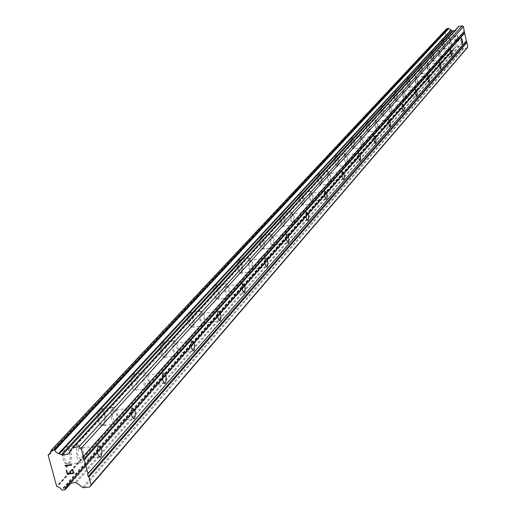 <?xml version="1.0" encoding="UTF-8"?>
<svg xmlns="http://www.w3.org/2000/svg" width="516" height="516" viewBox="0 0 516 516"><rect width="100%" height="100%" fill="white"/><g stroke="black" fill="none" stroke-linecap="round" stroke-linejoin="round"><path stroke-width="0.39" stroke-dasharray="2.58 1.94" d="M78.651 448.668L79.154 448.294C82.405 450.055 83.173 453.661 81.47 459.111L80.954 459.492C77.703 457.731 76.936 454.125 78.651 448.668M68.57 463.684L70.008 460.111L70.086 454.854L68.763 449.875L67.338 447.656L65.738 446.779L64.165 447.482L63.062 449.565L62.481 454.467L62.92 458.105L63.945 461.31L66.177 464.161L67.757 464.284L68.57 463.684L69.654 461.575L70.215 456.679L69.776 453.067L68.073 448.617L66.532 447.037L64.952 446.901L63.049 449.565L62.501 452.687L62.907 458.105L63.932 461.31L65.371 463.542L66.97 464.413L68.557 463.684M113.198 410.665L113.649 410.336C116.661 412.097 117.403 415.554 115.855 420.701L115.403 421.043C112.378 419.269 111.643 415.812 113.198 410.665M103.426 425.171L104.425 423.204L104.903 420.243L104.484 415.083L102.877 410.788L100.691 408.975L99.272 409.588L97.943 412.923L97.756 416.199L98.614 421.314L100.504 424.939L101.987 425.803L103.426 425.171L104.413 423.204L104.903 418.547L104.471 415.083L103.503 412.013L101.426 409.24L99.962 409.078L98.246 411.542L97.763 414.496L98.175 419.682L99.149 422.772L100.491 424.939L101.975 425.81L103.413 425.171M144.925 375.764L145.319 375.474C148.131 377.235 148.834 380.556 147.434 385.433L147.034 385.736C144.216 383.962 143.513 380.64 144.925 375.764M135.437 389.799C137.656 382.221 136.559 377.067 132.135 374.339L131.509 374.79C129.271 382.369 130.367 387.529 134.799 390.27L135.437 389.799M135.424 389.799C137.643 382.221 136.547 377.067 132.128 374.345L131.503 374.79C129.258 382.369 130.355 387.529 134.786 390.27L135.424 389.799M174.15 343.611L174.505 343.346C177.136 345.107 177.814 348.3 176.536 352.931L176.175 353.196C173.544 351.435 172.866 348.236 174.15 343.611M164.946 357.195C166.965 350.003 165.913 345.043 161.779 342.321L161.218 342.727C159.18 349.919 160.231 354.885 164.372 357.614L164.946 357.195M164.933 357.201C166.952 350.003 165.9 345.043 161.772 342.327L161.211 342.727C159.167 349.919 160.218 354.885 164.359 357.62L164.933 357.201M201.169 313.883L201.492 313.651C203.955 315.399 204.6 318.475 203.439 322.887L203.111 323.126C200.647 321.371 200.002 318.288 201.169 313.883M192.223 327.054C194.074 320.204 193.061 315.424 189.191 312.722L188.688 313.083C186.824 319.926 187.83 324.712 191.713 327.428L192.223 327.054C194.061 320.204 193.049 315.424 189.179 312.722L188.675 313.083C186.811 319.926 187.824 324.712 191.7 327.428L192.216 327.054M226.221 286.322L226.511 286.116C228.82 287.851 229.446 290.824 228.382 295.023L228.091 295.242C225.776 293.501 225.15 290.527 226.221 286.322M217.526 299.099C219.216 292.566 218.242 287.954 214.604 285.271L214.153 285.593C212.45 292.12 213.418 296.739 217.062 299.435L217.526 299.099C219.203 292.566 218.236 287.954 214.598 285.271L214.146 285.593C212.437 292.12 213.411 296.739 217.055 299.435L217.513 299.099M249.512 260.703L249.776 260.515C251.95 262.238 252.55 265.108 251.576 269.126L251.311 269.32C249.131 267.591 248.531 264.721 249.512 260.703M241.049 273.106C242.604 266.862 241.669 262.405 238.244 259.741L237.837 260.032C236.27 266.275 237.205 270.732 240.637 273.409L241.049 273.106C242.597 266.862 241.656 262.405 238.237 259.741L237.824 260.032C236.264 266.275 237.192 270.732 240.624 273.409L241.043 273.106M271.223 236.825L271.455 236.65C273.512 238.353 274.093 241.133 273.19 244.977L272.951 245.152C270.894 243.442 270.32 240.669 271.223 236.825M262.986 248.873C264.411 242.894 263.508 238.579 260.283 235.941L259.909 236.205C258.471 242.185 259.367 246.493 262.605 249.144L262.986 248.873M262.979 248.873C264.405 242.894 263.502 238.585 260.27 235.947L259.903 236.205C258.464 242.185 259.361 246.5 262.599 249.144L262.979 248.873M291.501 214.508L291.721 214.353C293.662 216.043 294.217 218.726 293.391 222.415L293.172 222.577C291.23 220.887 290.669 218.197 291.501 214.508M283.484 226.221C284.8 220.487 283.929 216.314 280.872 213.701L280.536 213.94C279.208 219.674 280.078 223.854 283.136 226.472L283.484 226.221C284.787 220.487 283.916 216.314 280.865 213.708L280.53 213.946C279.201 219.674 280.065 223.854 283.129 226.472L283.478 226.227M310.497 193.616L311.529 193.984L312.509 196.654L312.741 199.86L312.109 201.434L310.987 200.427L310.29 198.247L310.026 195.764L310.497 193.616M302.679 205.013C303.892 199.505 303.053 195.461 300.164 192.874L299.854 193.094C298.629 198.602 299.467 202.646 302.363 205.239L302.679 205.013C303.885 199.505 303.047 195.461 300.151 192.881L299.841 193.094C298.622 198.602 299.461 202.653 302.357 205.239L302.673 205.013M328.318 174.008L329.292 174.389L330.227 176.988L330.466 180.097L329.879 181.593L329.085 181.09L328.144 178.484L327.912 175.375L328.318 174.008M320.7 185.109C321.816 179.807 321.01 175.879 318.262 173.331L317.979 173.531C316.85 178.826 317.656 182.754 320.41 185.315L320.7 185.109C321.81 179.807 320.997 175.879 318.256 173.331L317.972 173.531C316.843 178.826 317.65 182.754 320.397 185.315L320.688 185.109M345.075 155.574L345.991 155.961L346.894 158.496L347.126 161.508L346.584 162.94L345.572 161.959L344.933 159.902L344.694 156.883L345.075 155.574M337.638 166.384C338.677 161.282 337.89 157.47 335.284 154.948L335.026 155.129C333.975 160.231 334.761 164.049 337.374 166.578L337.638 166.384C338.67 161.282 337.883 157.47 335.277 154.948L335.019 155.129C333.968 160.237 334.755 164.049 337.367 166.578L337.632 166.391M360.858 138.211L361.722 138.604L362.587 141.074L362.825 143.996L362.322 145.37L361.606 144.873L360.742 142.397L360.858 138.211M353.602 148.75C354.563 143.829 353.802 140.12 351.319 137.637L351.08 137.798C350.112 142.719 350.867 146.428 353.357 148.924L353.602 148.75C354.557 143.829 353.795 140.12 351.312 137.637L351.073 137.804C350.1 142.726 350.861 146.434 353.35 148.924L353.595 148.75M375.751 121.828L376.57 122.221L377.402 124.64L377.641 127.478L377.17 128.794L376.254 127.839L375.654 125.878L375.751 121.828M368.663 132.109C369.559 127.355 368.817 123.75 366.45 121.292L366.231 121.447C365.334 126.201 366.07 129.806 368.437 132.27L368.663 132.109C369.553 127.355 368.811 123.75 366.444 121.292L366.225 121.447C365.322 126.201 366.057 129.806 368.43 132.27L368.656 132.109M389.832 106.341L390.606 106.741L391.405 109.095L391.644 111.856L391.205 113.12L390.554 112.636L389.754 110.269L389.832 106.341M382.904 116.377C383.73 111.779 383.02 108.27 380.756 105.844L380.556 105.986C379.718 110.585 380.427 114.094 382.691 116.526L382.904 116.377C383.723 111.779 383.007 108.27 380.75 105.851L380.55 105.986C379.712 110.585 380.421 114.094 382.685 116.526L382.898 116.377M403.151 91.68L403.886 92.08L404.66 94.389L404.899 97.073L404.486 98.292L403.654 97.369L403.099 95.499L403.151 91.68M396.378 101.484C397.152 97.034 396.462 93.615 394.301 91.222L394.114 91.358C393.334 95.802 394.024 99.227 396.191 101.62L396.378 101.484C397.146 97.034 396.456 93.615 394.295 91.229L394.101 91.358C393.327 95.802 394.018 99.227 396.185 101.62L396.372 101.484M415.786 77.787L416.483 78.187L417.231 80.444L417.463 83.057L417.083 84.224L416.489 83.747L415.748 81.489L415.786 77.787M409.162 87.365C409.885 83.05 409.207 79.716 407.137 77.361L406.963 77.484C406.24 81.792 406.911 85.127 408.982 87.488L409.162 87.365C409.872 83.05 409.201 79.722 407.13 77.361L406.956 77.484C406.234 81.792 406.905 85.127 408.975 87.488L409.156 87.365M427.777 64.597L428.441 64.997L429.164 67.203L429.035 70.879L427.751 68.196L427.777 64.597M421.295 73.956C421.965 69.776 421.308 66.525 419.327 64.203L419.166 64.313C418.489 68.493 419.14 71.743 421.127 74.072L421.295 73.956C421.959 69.776 421.301 66.525 419.321 64.203L419.16 64.313C418.482 68.493 419.134 71.743 421.12 74.078L421.288 73.962M439.174 52.058L439.806 52.458L440.503 54.612L440.4 58.185L439.161 55.56L439.174 52.058M432.827 61.211C433.453 57.153 432.821 53.98 430.918 51.69L430.763 51.794C430.131 55.844 430.77 59.024 432.672 61.32L432.827 61.211C433.446 57.153 432.814 53.98 430.912 51.69L430.757 51.794C430.125 55.851 430.763 59.024 432.666 61.32L432.821 61.217M450.023 40.119L450.629 40.519L451.3 42.634L451.216 46.111L450.023 43.531L450.023 40.119M443.812 49.084L444.173 47.543L443.812 43.776L442.76 40.5L441.948 39.777L441.438 41.409L441.799 45.182L442.851 48.465L443.812 49.084M443.805 49.084L444.166 47.543L443.805 43.783L442.754 40.5L441.941 39.784L441.432 41.409L441.793 45.182L442.844 48.465L443.805 49.084M449.668 38.474L450.61 39.1L451.655 42.383L452.016 46.15L451.519 47.794L450.423 46.446L449.668 43.783L449.307 40.835L449.668 38.474M442.593 39.738L443.547 40.358L444.599 43.641L444.953 47.407L444.45 49.046L443.637 48.33L442.586 45.04L442.225 41.267L442.593 39.738M438.806 50.368L438.955 50.265C440.838 52.561 441.47 55.741 440.864 59.804L440.709 59.908C438.826 57.605 438.194 54.425 438.806 50.368M431.57 51.652L431.718 51.548C433.621 53.838 434.259 57.012 433.633 61.075L433.479 61.178C431.576 58.882 430.937 55.702 431.57 51.652M427.396 62.868L427.558 62.758C429.518 65.087 430.17 68.344 429.518 72.524L429.357 72.64C427.39 70.305 426.738 67.048 427.396 62.868M419.992 64.171L420.153 64.055C422.133 66.383 422.785 69.634 422.114 73.814L421.953 73.93C419.966 71.601 419.315 68.344 419.992 64.171M415.393 76.02L415.567 75.897C417.612 78.258 418.283 81.599 417.586 85.914L417.405 86.037C415.361 83.669 414.69 80.328 415.393 76.02M407.808 77.336L407.982 77.213C410.046 79.574 410.723 82.908 410.001 87.217L409.827 87.346C407.756 84.979 407.085 81.644 407.808 77.336M402.751 89.868L402.932 89.739C405.073 92.138 405.763 95.557 405.008 100.014L404.821 100.149C402.68 97.743 401.99 94.318 402.751 89.868M394.972 91.209L395.166 91.074C397.32 93.467 398.017 96.885 397.243 101.336L397.049 101.471C394.888 99.078 394.198 95.654 394.972 91.209M389.412 104.484L389.612 104.342C391.844 106.767 392.56 110.282 391.754 114.887L391.547 115.029C389.309 112.598 388.593 109.076 389.412 104.484M381.44 105.838L381.64 105.696C383.898 108.121 384.613 111.63 383.788 116.229L383.582 116.377C381.318 113.946 380.602 110.43 381.44 105.838M375.319 119.918L375.538 119.764C377.88 122.228 378.615 125.84 377.744 130.593L377.518 130.754C375.177 128.284 374.442 124.672 375.319 119.918M367.14 121.292L367.36 121.137C369.727 123.595 370.462 127.2 369.572 131.961L369.346 132.115C366.979 129.651 366.244 126.046 367.14 121.292M360.413 136.25L360.645 136.082C363.103 138.578 363.857 142.287 362.922 147.221L362.683 147.389C360.22 144.886 359.465 141.171 360.413 136.25M352.015 137.643L352.254 137.482C354.731 139.965 355.492 143.674 354.531 148.602L354.292 148.769C351.802 146.273 351.048 142.564 352.015 137.643M344.611 153.562L344.862 153.375C347.442 155.903 348.229 159.721 347.216 164.836L346.952 165.023C344.372 162.482 343.585 158.664 344.611 153.562M335.981 154.974L336.238 154.794C338.844 157.309 339.631 161.127 338.599 166.229L338.335 166.423C335.723 163.894 334.936 160.076 335.981 154.974M327.834 171.938L328.111 171.738C330.827 174.298 331.64 178.226 330.543 183.535L330.259 183.741C327.537 181.168 326.731 177.233 327.834 171.938M318.965 173.37L319.249 173.17C321.99 175.724 322.803 179.645 321.681 184.947L321.391 185.154C318.643 182.593 317.837 178.665 318.965 173.37M309.993 191.481L310.297 191.262C313.16 193.855 313.992 197.905 312.812 203.42L312.502 203.646C309.632 201.047 308.8 196.989 309.993 191.481M300.867 192.932L301.176 192.713C304.066 195.3 304.904 199.344 303.692 204.852L303.376 205.078C300.48 202.485 299.648 198.441 300.867 192.932M290.979 212.308L291.314 212.07C294.333 214.695 295.197 218.874 293.914 224.615L293.578 224.86C290.547 222.228 289.682 218.042 290.979 212.308M281.581 213.779L281.917 213.54C284.967 216.152 285.838 220.326 284.529 226.06L284.181 226.311C281.123 223.686 280.259 219.513 281.581 213.779M270.674 234.554L271.042 234.29C274.235 236.941 275.131 241.256 273.738 247.241L273.364 247.512C270.165 244.855 269.268 240.533 270.674 234.554M260.986 236.038L261.354 235.78C264.585 238.418 265.482 242.726 264.063 248.706L263.682 248.983C260.445 246.332 259.548 242.017 260.986 236.038M248.938 258.361L249.344 258.071C252.73 260.748 253.666 265.211 252.143 271.461L251.731 271.764C248.338 269.075 247.409 264.611 248.938 258.361M238.947 259.864L239.353 259.574C242.772 262.238 243.707 266.695 242.159 272.938L241.74 273.241C238.315 270.565 237.386 266.108 238.947 259.864M225.621 283.903L226.066 283.581C229.665 286.283 230.633 290.901 228.981 297.442L228.524 297.777C224.918 295.068 223.95 290.444 225.621 283.903M215.301 285.425L215.752 285.103C219.384 287.786 220.358 292.398 218.668 298.932L218.21 299.267C214.566 296.571 213.598 291.953 215.301 285.425M200.543 311.38L201.034 311.019C204.865 313.741 205.871 318.527 204.065 325.383L203.562 325.757C199.724 323.029 198.718 318.237 200.543 311.38M189.869 312.909L190.372 312.548C194.242 315.257 195.248 320.036 193.41 326.886L192.894 327.26C189.017 324.545 188.011 319.759 189.869 312.909M173.486 341.018L174.04 340.612C178.123 343.346 179.175 348.313 177.194 355.518L176.633 355.937C172.537 353.189 171.493 348.216 173.486 341.018M162.443 342.553L163.004 342.153C167.132 344.875 168.184 349.835 166.165 357.027L165.597 357.446C161.456 354.711 160.411 349.751 162.443 342.553M144.222 373.074L144.841 372.623C149.208 375.364 150.311 380.531 148.131 388.116L147.505 388.587C143.119 385.833 142.029 380.66 144.222 373.074M132.78 374.622L133.405 374.171C137.824 376.899 138.92 382.053 136.708 389.632L136.063 390.102C131.638 387.361 130.542 382.201 132.78 374.622M112.462 407.872L113.862 407.259L115.326 408.143L116.655 410.304L117.616 413.387L117.887 420.127L117.145 422.649L115.887 424.017L114.442 423.862L113.01 422.307L111.411 417.979L111.153 411.207L112.462 407.872M100.588 409.414L102.007 408.807L103.49 409.678L104.825 411.839L105.793 414.916L106.051 421.649L105.296 424.165L104.019 425.532L102.561 425.377L101.117 423.83L99.511 419.514L99.091 414.329L99.582 411.368L100.588 409.414M77.864 445.766L79.419 445.069L80.999 445.947L82.412 448.178L83.431 451.371L83.669 458.434L82.85 461.104L81.451 462.607L79.89 462.478L78.355 460.891L76.658 456.408L76.433 449.32L77.864 445.766M65.538 447.308L67.106 446.604L68.699 447.488L70.131 449.707L71.15 452.893L71.589 456.512L71.376 459.943L70.544 462.613L69.125 464.116L67.544 463.994L65.996 462.407L64.294 457.937L63.881 452.513L64.429 449.397L65.538 447.308M454.074 36.197L455.551 35.933L454.074 36.197L454.486 38.1L454.074 36.197M455.551 35.933L455.776 36.971L455.551 35.933M456.021 36.926L455.802 35.888L456.021 36.926M457.279 35.623L457.692 37.526L457.279 35.623M457.937 37.487L457.473 35.327L453.777 35.991L454.241 38.145L453.77 35.991L457.473 35.333L457.937 37.487M454.815 39.958L454.719 40.351L454.815 39.958M454.719 40.351L454.867 41.067L454.712 40.351M454.867 41.067L455.125 41.396L454.867 41.067M455.344 41.544L455.744 41.661L455.344 41.544M455.744 41.661L456.112 41.59L455.744 41.661M456.428 41.351L457.008 40.706L456.428 41.351M457.008 40.706L458.079 39.319L457.008 40.706M458.079 39.319L458.518 41.344L458.079 39.319M458.763 41.299L458.208 38.745L456.028 41.344L455.112 40.996L455.06 39.971L455.551 39.713L455.06 39.971L455.112 41.003L456.028 41.344L458.208 38.752L458.763 41.299M446.682 28.735L446.03 30.586L444.921 31.476L448.668 48.756L451.435 50.678L453.042 50.51L453.893 48.556L455.744 46.75L459.04 46.001L463.123 48.498L467.077 48.033M458.434 26.735L456.112 30.225L454.873 30.605M67.622 473.669L66.693 470.231L66.248 470.289M69.757 471.476L70.202 471.418L70.705 473.301M72.414 469.541L72.859 469.483L73.917 473.365M67.144 467.012L66.59 466.309M64.964 465.522L71.576 464.71L71.692 465.161M455.067 47.756L69.95 483.124M454.777 47.975L67.59 485.588M449.075 48.988L57.437 486.801M448.823 48.859L56.973 486.549M448.668 48.756L56.676 486.343M444.921 31.476L48.156 455.209M445.018 31.321L48.323 454.944M445.198 31.115L50.878 452.197M463.723 48.627L83.792 487.665M463.123 48.498L82.695 487.368M459.64 46.137L76.181 482.808M459.04 46.001L75.084 482.512M456.176 46.511L69.97 483.124M455.673 46.84L69.331 483.395M453.364 50.104L70.737 483.034M453.3 50.342L71.047 482.995L453.293 50.349M453.042 50.51L64.732 489.916M451.732 50.742L62.397 490.194M451.435 50.678L61.856 490.045M451.416 50.665L61.817 490.019M451.255 50.465L61.514 489.652M446.604 28.986L50.936 450.939M446.663 28.754L51.026 450.526M455.686 30.457L69.215 452.558M456.189 30.128L68.344 453.925M98.666 445.863L79.154 448.294M132.425 407.898L113.649 410.336M163.417 373.036L145.319 375.474M191.971 340.921L174.505 343.346M218.365 311.238L201.492 313.651M242.83 283.723L226.511 286.116M265.572 258.142L249.776 260.515M286.773 234.303L271.455 236.65M306.575 212.037L291.721 214.353M325.119 191.184L310.69 193.474M342.514 171.622L328.499 173.879M358.872 153.226L345.243 155.458M374.274 135.901L361.013 138.101M388.812 119.557L375.893 121.724M402.551 104.109L389.961 106.251M415.554 89.487L403.273 91.596M427.88 75.626L415.896 77.71M439.58 62.475L427.88 64.519M450.7 49.968L439.271 51.987M461.285 38.068L450.113 40.061M449.804 38.377L442.734 39.642M438.955 50.265L431.718 51.548M427.558 62.758L420.153 64.055M415.567 75.897L407.982 77.213M402.932 89.739L395.166 91.074M389.612 104.342L381.64 105.696M375.538 119.764L367.36 121.137M360.645 136.082L352.254 137.482M344.862 153.375L336.238 154.794M328.111 171.738L319.249 173.17M310.297 191.262L301.176 192.713M291.314 212.07L281.917 213.54M271.042 234.29L261.354 235.78M249.344 258.071L239.353 259.574M226.066 283.581L215.752 285.103M201.034 311.019L190.372 312.548M174.04 340.612L163.004 342.153M144.841 372.623L133.405 374.171M113.152 407.363L101.291 408.911M78.651 445.192L66.325 446.733M81.451 462.607L69.125 464.116M115.887 424.017L104.019 425.532M147.505 388.587L136.063 390.102M176.633 355.937L165.597 357.446M203.562 325.757L192.894 327.26M228.524 297.777L218.21 299.267M251.731 271.764L241.74 273.241M273.364 247.512L263.682 248.983M293.578 224.86L284.181 226.311M312.502 203.646L303.376 205.078M330.259 183.741L321.391 185.154M346.952 165.023L338.335 166.423M362.683 147.389L354.292 148.769M377.518 130.754L369.346 132.115M391.547 115.029L383.582 116.377M404.821 100.149L397.049 101.471M417.405 86.037L409.827 87.346M429.357 72.64L421.953 73.93M440.709 59.908L433.479 61.178M451.519 47.794L444.45 49.046M462.336 44.137L451.216 46.111M451.771 56.186L440.4 58.185M440.67 68.847L429.035 70.879M428.996 82.173L417.083 84.224M416.689 96.202L404.486 98.292M403.712 111.011L391.205 113.12M389.993 126.652L377.17 128.794M375.48 143.203L362.322 145.37M360.097 160.747L346.584 162.94M343.759 179.375L329.879 181.593M326.383 199.182L312.109 201.434M307.858 220.3L293.172 222.577M288.07 242.855L272.951 245.152M266.888 266.998L251.311 269.32M244.152 292.907L228.091 295.242M219.687 320.778L203.111 323.126M193.294 350.848L176.175 353.196M164.727 383.382L147.034 385.736M133.709 418.695L115.403 421.043M99.904 457.17L80.954 459.492M455.744 46.75L69.215 483.505M455.002 47.859L70.002 483.118M453.893 48.556L66.067 486.523M453.261 50.394L71.06 482.995M445.102 31.192L50.897 452.119M446.03 30.586L50.11 453.687M456.112 30.225L68.215 454.093"/><path stroke-width="0.77" d="M98.169 446.237L98.666 445.863C101.865 447.636 102.632 451.248 100.975 456.712L100.472 457.099C97.266 455.318 96.505 451.7 98.169 446.237M131.986 408.227L132.425 407.898C135.392 409.672 136.127 413.135 134.631 418.295L134.186 418.631C131.212 416.851 130.477 413.38 131.986 408.227M163.03 373.326L163.417 373.036C166.184 374.81 166.887 378.138 165.526 383.027L165.133 383.323C162.359 381.543 161.656 378.209 163.03 373.326M191.623 341.179L191.971 340.921C194.558 342.688 195.229 345.894 193.997 350.532L193.642 350.796C191.049 349.022 190.378 345.817 191.623 341.179M218.049 311.471L218.365 311.238C220.784 312.999 221.435 316.082 220.306 320.5L219.99 320.739C217.565 318.972 216.914 315.882 218.049 311.471M242.546 283.929L242.83 283.723C245.106 285.471 245.726 288.45 244.694 292.656L244.41 292.869C242.133 291.121 241.514 288.141 242.546 283.929M265.321 258.329L265.572 258.142C267.714 259.877 268.314 262.754 267.372 266.772L267.114 266.966C264.966 265.23 264.366 262.354 265.321 258.329M286.541 234.477L286.773 234.303C288.792 236.018 289.366 238.805 288.502 242.655L288.27 242.83C286.245 241.107 285.671 238.328 286.541 234.477M306.362 212.192L306.575 212.037C308.484 213.734 309.045 216.423 308.245 220.119L308.033 220.274C306.117 218.578 305.562 215.881 306.362 212.192M324.925 191.326L325.938 191.7L326.912 194.377L327.15 197.589L326.531 199.163L325.428 198.144L324.738 195.964L324.5 192.745L324.925 191.326M342.34 171.744L343.295 172.131L344.224 174.737L344.462 177.846L343.895 179.349L343.114 178.839L342.185 176.227L341.921 173.815L342.34 171.744M358.71 153.342L359.607 153.736L360.503 156.277L360.742 159.289L360.213 160.728L359.22 159.741L358.581 157.67L358.343 154.652L358.71 153.342M374.132 136.011L374.977 136.405L375.835 138.888L376.08 141.81L375.583 143.184L374.642 142.216L374.029 140.197L374.132 136.011M388.677 119.654L389.477 120.054L390.302 122.473L390.548 125.317L390.09 126.633L389.419 126.136L388.6 123.711L388.677 119.654M402.422 104.2L403.183 104.6L403.976 106.967L404.222 109.734L403.796 110.998L402.932 110.056L402.364 108.134L402.422 104.2M415.438 89.571L416.16 89.978L416.922 92.287L417.167 94.976L416.767 96.189L416.16 95.705L415.393 93.39L415.438 89.571M427.77 75.704L428.454 76.11L429.196 78.368L429.435 80.986L429.06 82.16L427.745 79.412L427.77 75.704M439.477 62.546L440.129 62.952L440.845 65.158L440.735 68.841L439.464 66.151L439.477 62.546M450.603 50.033L451.229 50.439L451.919 52.6L451.829 56.179L450.61 53.541L450.603 50.033M461.194 38.132L461.788 38.532L462.459 40.648L462.388 44.131L461.207 41.544L461.194 38.132M89.784 486.956L83.792 487.665L82.695 487.368L76.181 482.808L75.084 482.512L69.215 483.505L67.983 485.401L66.067 486.523L64.732 489.916L61.856 490.045L59.856 487.633L56.676 486.343L48.156 455.209L50.065 453.732L51.116 450.397L54.367 450.075L56.689 452.713L62.346 455.099L68.215 454.093L72.059 448.082L72.937 447.54L78.948 446.792L81.186 448.352L83.34 456.35L82.915 457.015L83.521 459.266L84.269 459.788L87.997 473.611L87.572 474.275L88.178 476.513L88.92 477.036L91.061 484.982L89.784 486.956L467.077 48.033L467.844 46.885L464.181 31.418L463.491 26.606L462.297 25.8L458.511 26.632L72.33 447.785M454.873 30.605L452.216 30.844L448.539 28.399L446.721 28.677L51.194 450.333M67.622 473.669L70.266 473.346L67.628 473.669L66.687 470.237L66.248 470.289L67.306 474.172L73.917 473.365L67.306 474.172L66.254 470.282M70.266 473.353L69.757 471.476L70.266 473.346M69.757 471.476L70.195 471.424L70.705 473.301L73.349 472.978L70.711 473.295M72.421 469.534L73.349 472.972L72.414 469.541L72.853 469.489L73.911 473.372M67.144 467.012L66.68 467.07L67.151 467.006L65.945 465.858L66.583 466.316M66.68 467.07L66.177 466.451L66.687 467.064M66.177 466.451L64.99 465.619L66.183 466.451M64.964 465.522L71.569 464.716L71.692 465.161L65.938 465.864L71.698 465.155M466.232 40.964L87.572 474.275M466.49 40.583L87.997 473.611M466.503 42.209L88.178 476.513M466.896 42.473L88.92 477.036M467.844 46.885L91.061 484.982M69.95 483.124L68.093 485.227M50.878 452.197L48.627 454.596M450.907 30.089L58.805 453.338M451.268 30.199L59.469 453.564M462.297 25.8L78.948 446.792M463.491 26.606L81.186 448.352M464.439 31.031L83.34 456.35M464.181 31.418L82.915 457.015M464.452 32.656L83.521 459.266M464.845 32.927L84.269 459.788M70.737 483.034L65.268 489.22M71.047 482.995L65.113 489.729M446.927 28.567L51.484 450.223M448.243 28.328L53.819 449.926M448.539 28.399L54.367 450.075L448.552 28.406M448.707 28.606L54.69 450.462M452.216 30.844L61.249 454.802M452.822 30.973L62.346 455.099M69.215 452.558L67.467 454.461M458.937 26.406L72.937 447.54M193.642 350.796L193.294 350.848M165.133 383.323L164.727 383.382M134.186 418.631L133.709 418.695M100.472 457.099L99.904 457.17M70.002 483.118L67.983 485.401M50.897 452.119L48.459 454.719M446.721 28.677L51.116 450.397M458.511 26.632L72.195 447.914"/></g></svg>
